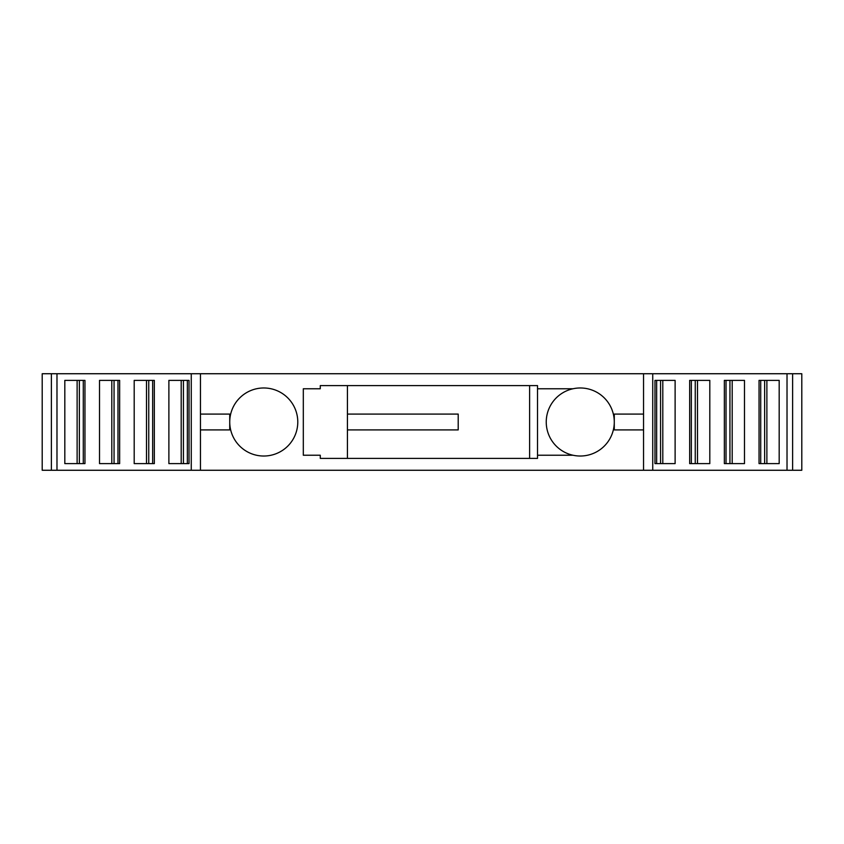 <?xml version="1.0" encoding="UTF-8"?>
<svg xmlns="http://www.w3.org/2000/svg" width="844" height="844" viewBox="0 0 844 844"><rect width="100%" height="100%" fill="white"/><g stroke="black" fill="none" stroke-linecap="round" stroke-linejoin="round"><path stroke-width="1.27" d="M792.611 373.734L801.8 373.734L801.8 470.266L787.019 470.266L787.019 373.734L792.611 373.734L792.611 470.266M191.261 373.734L191.261 470.266L42.2 470.266L42.2 373.734L787.019 373.734M191.261 470.266L200.45 470.266L200.45 429.912L229.737 429.912L229.737 414.087L200.45 414.087L200.45 429.912M787.019 470.266L200.45 470.266M51.389 470.266L51.389 373.734M200.45 373.734L200.45 414.087M56.981 470.266L56.981 373.734M168.884 463.62L168.884 380.38L189.024 380.38L189.024 463.62L168.884 463.62M134.196 463.62L134.196 380.38L154.336 380.38L154.336 463.62L134.196 463.62M99.508 463.62L99.508 380.38L119.648 380.38L119.648 463.62L99.508 463.62M64.819 463.62L64.819 380.38L84.959 380.38L84.959 463.62L64.819 463.62M181.196 463.62L181.196 380.38M183.433 463.62L183.433 380.38M189.024 380.38L187.347 380.38L187.347 463.62L189.024 463.62M146.497 463.62L146.497 380.38M148.744 463.62L148.744 380.38M154.336 380.38L152.658 380.38L152.658 463.62L154.336 463.62M111.809 463.62L111.809 380.38M114.056 463.62L114.056 380.38M119.648 380.38L117.97 380.38L117.97 463.62L119.648 463.62M77.12 463.62L77.12 380.38M79.368 463.62L79.368 380.38M84.959 380.38L83.282 380.38L83.282 463.62L84.959 463.62M297.784 422A34.024 34.024 0 0 0 263.761 387.976A34.024 34.024 0 0 0 229.737 422A34.024 34.024 0 0 0 263.761 456.024A34.024 34.024 0 0 0 297.784 422M537.522 388.767L572.971 388.767A34.024 34.024 0 0 1 614.284 422A34.024 34.024 0 0 1 572.971 455.232L537.522 455.232M320.277 455.232L320.277 458.397L347.433 458.397L347.433 429.912L458.208 429.912L458.208 414.087L347.433 414.087L347.433 385.602L320.277 385.602L320.277 388.767L303.312 388.767L303.312 455.232L320.277 455.232M643.55 470.266L643.55 429.912L614.284 429.912L614.284 414.087L643.55 414.087L643.55 373.734M652.739 470.266L652.739 373.734M759.041 463.62L759.041 380.38L779.181 380.38L779.181 463.62L759.041 463.62L760.718 463.62L760.718 380.38L759.041 380.38M724.352 463.62L724.352 380.38L744.492 380.38L744.492 463.62L724.352 463.62L726.03 463.62L726.03 380.38L724.352 380.38M689.664 463.62L689.664 380.38L709.804 380.38L709.804 463.62L689.664 463.62L691.341 463.62L691.341 380.38L689.664 380.38M654.976 463.62L654.976 380.38L675.116 380.38L675.116 463.62L654.976 463.62L656.653 463.62L656.653 380.38L654.976 380.38M764.632 463.62L764.632 380.38M766.879 463.62L766.879 380.38M729.944 463.62L729.944 380.38M732.191 463.62L732.191 380.38M695.256 463.62L695.256 380.38M697.503 463.62L697.503 380.38M660.567 463.62L660.567 380.38M662.804 463.62L662.804 380.38M643.55 429.912L643.55 414.087M572.971 388.767A34.024 34.024 0 0 0 572.971 455.232M529.61 385.602L529.61 458.397L537.522 458.397L537.522 385.602L347.433 385.602M529.61 458.397L347.433 458.397M347.433 414.087L347.433 429.912"/></g></svg>
